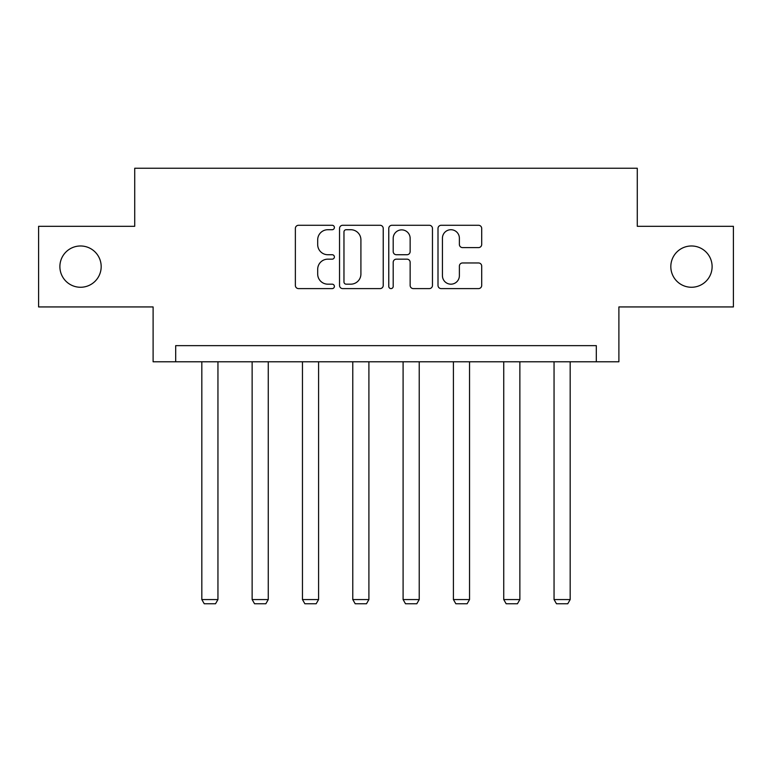 <?xml version="1.0" encoding="UTF-8"?>
<svg xmlns="http://www.w3.org/2000/svg" width="772" height="772" viewBox="0 0 772 772"><rect width="100%" height="100%" fill="white"/><g stroke="black" fill="none" stroke-linecap="round" stroke-linejoin="round"><path stroke-width="1.16" d="M334.392 227.499A2.219 2.219 0 0 0 332.172 225.279L298.532 225.279A3.165 3.165 0 0 0 295.367 228.444L295.367 285.437A3.165 3.165 0 0 0 298.532 288.603L332.172 288.603A2.219 2.219 0 0 0 334.392 286.393A2.219 2.219 0 0 0 332.172 284.173L327.82 284.173A10.133 10.133 0 0 1 317.688 274.041L317.688 269.293A10.133 10.133 0 0 1 327.82 259.16L332.172 259.16A2.219 2.219 0 0 0 334.392 256.941A2.219 2.219 0 0 0 332.172 254.731L327.82 254.731A10.133 10.133 0 0 1 317.688 244.599L317.688 239.841A10.133 10.133 0 0 1 327.82 229.718L332.172 229.718A2.219 2.219 0 0 0 334.392 227.499M670.82 266.62A20.641 20.641 0 0 0 691.471 287.261A20.641 20.641 0 0 0 712.112 266.62A20.641 20.641 0 0 0 691.471 245.978A20.641 20.641 0 0 0 670.82 266.62M59.888 266.62A20.641 20.641 0 0 0 80.529 287.261A20.641 20.641 0 0 0 101.18 266.62A20.641 20.641 0 0 0 80.529 245.978A20.641 20.641 0 0 0 59.888 266.62M478.534 247.6A3.165 3.165 0 0 0 481.699 244.435L481.699 228.444A3.165 3.165 0 0 0 478.534 225.279L441.169 225.279A3.165 3.165 0 0 0 438.004 228.444L438.004 285.437A3.165 3.165 0 0 0 441.169 288.603L478.534 288.603A3.165 3.165 0 0 0 481.699 285.437L481.699 266.128A3.165 3.165 0 0 0 478.534 262.962L462.544 262.962A3.165 3.165 0 0 0 459.379 266.128L459.379 275.7A8.473 8.473 0 0 1 450.906 284.173A8.473 8.473 0 0 1 442.433 275.7L442.433 238.181A8.473 8.473 0 0 1 450.906 229.718A8.473 8.473 0 0 1 459.379 238.181L459.379 244.435A3.165 3.165 0 0 0 462.544 247.6L478.534 247.6M596.312 361.778L618.893 361.778L618.893 306.938L733.4 306.938L733.4 226.302L637.276 226.302L637.276 168.238L134.724 168.238L134.724 226.302L38.6 226.302L38.6 306.938L153.107 306.938L153.107 361.778L596.312 361.778L596.312 345.644L175.688 345.644L175.688 361.778M383.23 228.444A3.165 3.165 0 0 0 380.065 225.279L342.7 225.279A3.165 3.165 0 0 0 339.535 228.444L339.535 285.437A3.165 3.165 0 0 0 342.7 288.603L380.065 288.603A3.165 3.165 0 0 0 383.23 285.437L383.23 228.444M391.935 225.279L429.3 225.279A3.165 3.165 0 0 1 432.465 228.444L432.465 285.437A3.165 3.165 0 0 1 429.3 288.603L413.31 288.603A3.165 3.165 0 0 1 410.144 285.437L410.144 262.326A3.165 3.165 0 0 0 406.979 259.16L396.374 259.16A3.165 3.165 0 0 0 393.199 262.326L393.199 286.393A2.219 2.219 0 0 1 390.989 288.603A2.219 2.219 0 0 1 388.77 286.393L388.77 228.444A3.165 3.165 0 0 1 391.935 225.279M346.184 229.718A2.219 2.219 0 0 0 343.965 231.928L343.965 281.954A2.219 2.219 0 0 0 346.184 284.173L350.777 284.173A10.133 10.133 0 0 0 360.91 274.041L360.91 239.841A10.133 10.133 0 0 0 350.777 229.718L346.184 229.718M410.144 238.345A8.473 8.473 0 0 0 401.672 229.873A8.473 8.473 0 0 0 393.199 238.345L393.199 251.556A3.165 3.165 0 0 0 396.374 254.731L406.979 254.731A3.165 3.165 0 0 0 410.144 251.556L410.144 238.345M217.945 361.778L217.945 599.564L201.82 599.564L201.82 361.778M217.945 599.564L215.523 603.762L204.233 603.762L201.82 599.564M268.26 361.778L268.26 599.564L252.135 599.564L252.135 361.778M268.26 599.564L265.848 603.762L254.557 603.762L252.135 599.564M318.585 361.778L318.585 599.564L302.46 599.564L302.46 361.778M318.585 599.564L316.163 603.762L304.872 603.762L302.46 599.564M368.9 361.778L368.9 599.564L352.775 599.564L352.775 361.778M368.9 599.564L366.488 603.762L355.197 603.762L352.775 599.564M419.225 361.778L419.225 599.564L403.1 599.564L403.1 361.778M419.225 599.564L416.803 603.762L405.512 603.762L403.1 599.564M469.54 361.778L469.54 599.564L453.415 599.564L453.415 361.778M469.54 599.564L467.128 603.762L455.837 603.762L453.415 599.564M519.865 361.778L519.865 599.564L503.74 599.564L503.74 361.778M519.865 599.564L517.443 603.762L506.152 603.762L503.74 599.564M570.18 361.778L570.18 599.564L554.055 599.564L554.055 361.778M570.18 599.564L567.767 603.762L556.477 603.762L554.055 599.564"/></g></svg>
